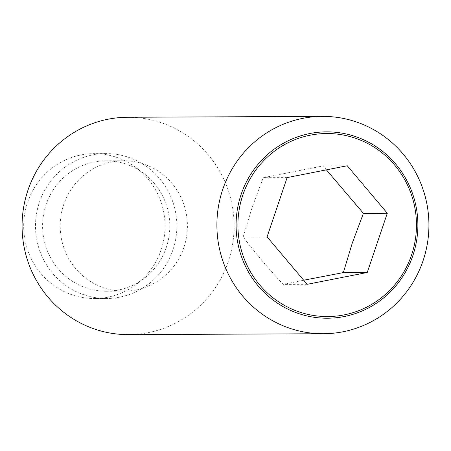 <?xml version="1.0" encoding="UTF-8"?>
<svg xmlns="http://www.w3.org/2000/svg" width="451" height="451" viewBox="0 0 451 451"><rect width="100%" height="100%" fill="white"/><g stroke="black" fill="none" stroke-linecap="round" stroke-linejoin="round"><path stroke-width="0.34" stroke-dasharray="2.25 1.69" d="M161.125 249.86A72.453 70.677 -90.3 0 1 94.682 298.545A72.453 70.677 -90.3 0 1 27.579 202.33A72.453 70.677 -90.3 0 1 94.022 153.644A72.453 70.677 -90.3 0 1 161.125 249.86M172.964 249.803A72.453 70.677 -90.3 0 1 106.515 298.494A72.453 70.677 -90.3 0 1 39.412 202.279A72.453 70.677 -90.3 0 1 105.861 153.588A72.453 70.677 -90.3 0 1 172.964 249.803M183.907 247.345A65.209 63.614 -90.3 0 1 124.104 291.166A65.209 63.614 -90.3 0 1 63.709 204.574A65.209 63.614 -90.3 0 1 123.512 160.753A65.209 63.614 -90.3 0 1 183.907 247.345M166.284 247.43A65.209 63.614 -90.3 0 1 106.481 291.245A65.209 63.614 -90.3 0 1 46.092 204.653A65.209 63.614 -90.3 0 1 105.895 160.832A65.209 63.614 -90.3 0 1 166.284 247.43M127.599 117.266A108.68 106.019 -90.3 0 1 228.251 261.586A108.68 106.019 -90.3 0 1 128.58 334.619M326.411 169.864L323.361 165.872L263.249 177.688L252.148 207.33L243.185 236.961C255.097 252.791 268.446 268.61 283.234 284.423L303.675 280.218M347.253 165.765L323.361 165.872M287.14 177.581L263.249 177.688M267.077 236.854L243.185 236.961M307.131 284.316L283.234 284.423M106.515 298.494L94.682 298.545M124.104 291.166L106.481 291.245M123.512 160.753L105.895 160.832M105.861 153.588L94.022 153.644"/><path stroke-width="0.68" d="M323.401 333.734L128.58 334.619A108.68 106.019 -90.3 0 1 27.928 190.294A108.68 106.019 -90.3 0 1 127.599 117.266L322.42 116.381A108.68 106.019 -90.3 0 1 423.072 260.706A108.68 106.019 -90.3 0 1 323.401 333.734A108.68 106.019 -90.3 0 1 222.749 189.414A108.68 106.019 -90.3 0 1 322.42 116.381M412.857 255.604A93.177 90.899 -90.3 0 1 297.186 313.062A93.177 90.899 -90.3 0 1 241.105 194.477A93.177 90.899 -90.3 0 1 356.775 137.014A93.177 90.899 -90.3 0 1 412.857 255.604M411.537 255.057A91.519 89.281 89.7 0 0 356.453 138.581A91.519 89.281 89.7 0 0 242.841 195.024A91.519 89.281 89.7 0 0 297.925 311.494A91.519 89.281 89.7 0 0 411.537 255.057M367.244 272.5L307.131 284.316L267.077 236.854L287.14 177.581L347.253 165.765L387.308 213.227L367.244 272.5L343.346 272.607L352.31 242.976L363.41 213.334L326.411 169.864M387.308 213.227L363.41 213.334M303.675 280.218L343.346 272.607"/></g></svg>
